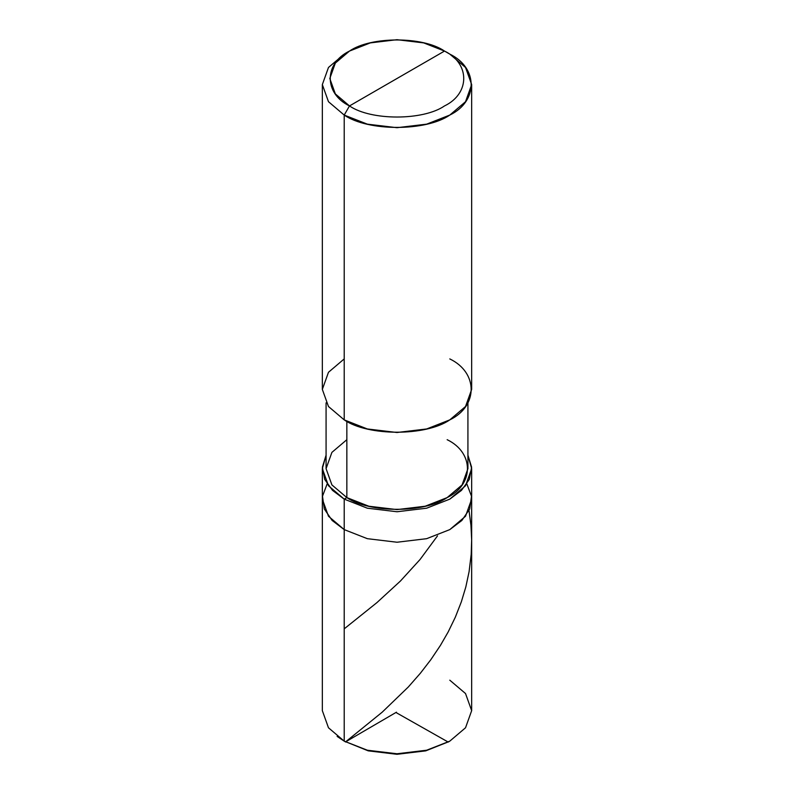 <?xml version="1.0" encoding="UTF-8"?>
<svg xmlns="http://www.w3.org/2000/svg" width="794" height="794" viewBox="0 0 794 794"><rect width="100%" height="100%" fill="white"/><g stroke="black" fill="none" stroke-linecap="round" stroke-linejoin="round"><path stroke-width="1.19" d="M449.791 741.139L425.763 750.856L397 754.3L368.237 750.856L344.209 741.139L344.209 529.608L332.14 520.467L324.309 508.974L322.503 496.24L327.158 483.883L322.503 496.24L324.309 508.974L332.14 520.467L344.209 529.608L367.344 538.679L397 542.233L426.656 538.679L449.791 529.608L465.522 516.249L471.666 499.128L465.522 516.249L449.791 529.608L426.656 538.679L397 542.233L367.344 538.679L344.209 529.608L344.209 741.139L367.344 750.221L397 753.764L426.656 750.221L449.791 741.139L465.522 727.78L471.666 710.66L465.522 693.539L449.791 680.18M471.666 468.649L467.924 455.18L471.616 467.219L469.294 479.427L461.473 490.384L449.791 499.128L426.656 508.2L397 511.753L367.344 508.2L344.209 499.128L344.209 529.608L328.478 516.249L322.334 499.128L328.478 516.249L344.209 529.608L367.344 538.679L397 542.233L426.656 538.679L449.791 529.608L461.86 520.467L469.691 508.974L471.497 496.24L466.842 483.883L471.497 496.24L469.691 508.974L461.86 520.467L449.791 529.608L426.656 538.679L397 542.233L367.344 538.679L344.209 529.608L344.209 499.128L367.344 508.2L397 511.753L426.656 508.2L449.791 499.128L465.522 485.769L471.666 468.649L471.666 710.66L465.522 727.78L449.791 741.139L426.656 750.221L397 753.764L367.344 750.221L344.209 741.139L368.237 750.856L397 754.3L425.763 750.856L448.987 741.596M337.113 736.395L344.209 741.139L328.478 727.78L322.334 710.66L322.334 468.649L328.478 485.769L344.209 499.128L346.849 497.6C369.418 513.222 424.582 513.222 447.151 497.6C474.207 484.568 474.207 452.719 447.151 439.687M349.489 105.93C323.853 93.583 323.853 63.411 349.489 51.064C370.867 36.266 423.133 36.266 444.511 51.064L349.489 105.93C370.867 120.728 423.133 120.728 444.511 105.93C470.147 93.583 470.147 63.411 444.511 51.064L449.791 54.111C478.276 67.827 478.276 101.354 449.791 115.07C426.031 131.516 367.969 131.516 344.209 115.07L367.344 124.152L397 127.695L426.656 124.152L449.791 115.07L465.522 101.711L471.666 84.591L465.522 67.47L449.791 54.111L444.511 51.064C470.147 63.411 470.147 93.583 444.511 105.93C423.133 120.728 370.867 120.728 349.489 105.93L444.511 51.064L423.688 42.896L397 39.7L370.312 42.896L349.489 51.064L335.336 63.083L329.808 78.497L335.336 93.9L349.489 105.93L344.209 115.07L349.489 105.93M467.924 402.856L467.924 468.649L462.098 484.906L447.151 497.6L425.167 506.225L397 509.599L368.833 506.225L346.849 497.6L346.849 421.326L346.849 497.6L344.209 499.128L332.527 490.384L324.706 479.427L322.384 467.219L326.076 455.18L322.334 468.649M471.666 84.591L471.666 389.397L465.522 406.518L449.791 419.877L426.656 428.959L397 432.502L367.344 428.959L344.209 419.877C367.969 436.323 426.031 436.323 449.791 419.877C478.276 406.161 478.276 372.634 449.791 358.918M344.209 358.918L328.478 372.277L322.334 389.397L328.478 406.518L344.209 419.877L344.209 115.07L344.209 419.877L328.478 406.518L322.334 389.397L322.334 84.591L328.478 101.711L344.209 115.07L328.478 101.711L322.334 84.591L328.478 67.47L344.209 54.111L328.478 67.47L322.334 84.591M346.849 439.687L331.902 452.382L326.076 468.649L331.902 484.906L346.849 497.6L331.902 484.906L326.076 468.649L326.076 402.856M344.209 628.848L376.942 602.596L400.434 581.029L420.056 559.502L437.504 535.871M396.464 712.188L345.549 741.894L382.212 712.168L408.315 686.989L420.453 673.143L430.824 659.705L440.432 645.393L448.153 631.994L455.349 617.156L461.364 601.773L465.84 586.885L469.085 571.7L471.189 554.381L471.656 539.86L470.951 525.34L469.006 510.512M396.474 712.794L448.193 742.062L449.285 741.437M345.787 742.053L344.209 741.139M449.791 54.111L444.511 51.064M344.209 54.111L349.489 51.064"/></g></svg>
